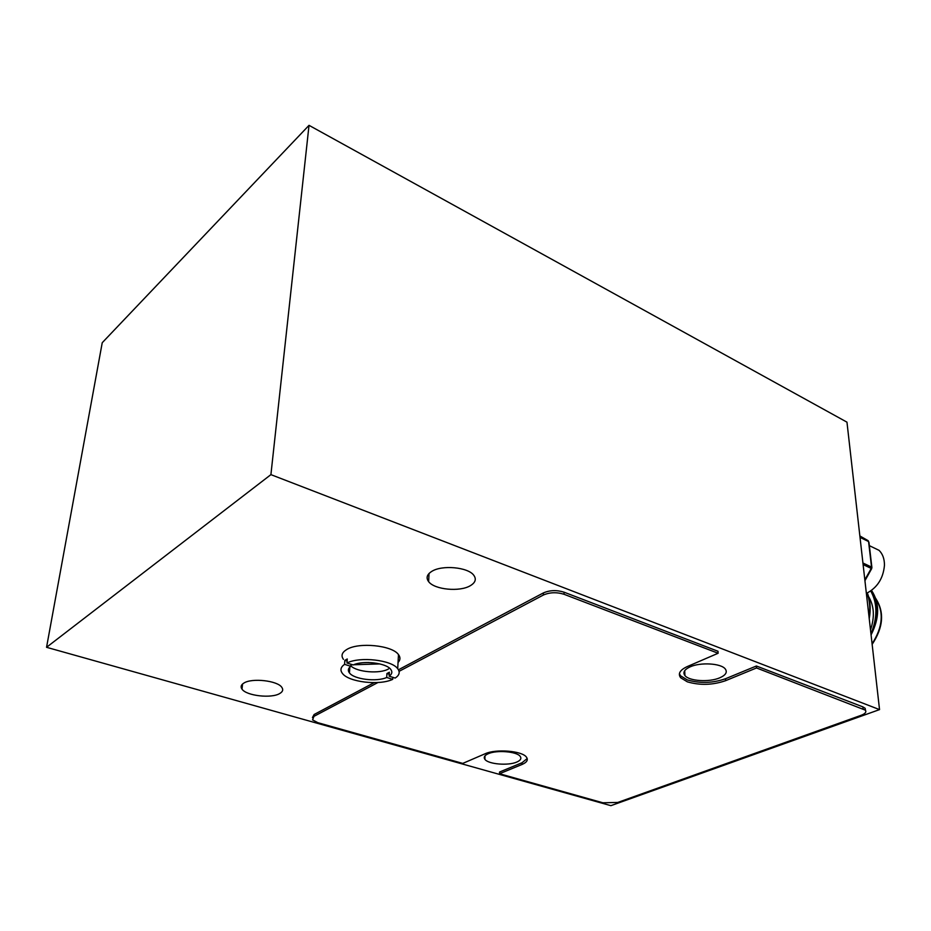 <?xml version="1.0" encoding="UTF-8"?>
<svg xmlns="http://www.w3.org/2000/svg" width="931" height="931" viewBox="0 0 931 931"><rect width="100%" height="100%" fill="white"/><g stroke="black" fill="none" stroke-linecap="round" stroke-linejoin="round"><path stroke-width="1.4" d="M719.791 677.803C709.294 682.446 689.103 681.166 684.937 675.557C682.632 672.426 684.366 669.529 690.127 666.852C700.449 662.069 721.129 663.326 725.261 668.947C727.6 672.182 725.773 675.138 719.791 677.803M470.353 585.68C459.867 592.128 434.474 589.719 428.644 581.654C425.863 577.918 426.898 574.508 431.728 571.413C441.922 564.745 467.979 567.142 473.728 575.207C476.591 579.105 475.462 582.597 470.353 585.68M279.777 693.49C271.561 698.704 246.366 695.841 242.002 689.138C240.396 686.88 241.013 684.867 243.841 683.098C251.824 677.733 277.566 680.631 281.802 687.322C283.466 689.662 282.791 691.721 279.777 693.49M516.786 762.058C508.233 765.91 488.216 764.235 484.911 759.347C483.433 757.287 484.504 755.425 488.135 753.773C496.537 749.804 516.961 751.492 520.196 756.379C521.697 758.509 520.569 760.394 516.786 762.058M270.909 474.635L46.55 647.301L610.876 805.664L879.539 709.608L270.909 474.635L309.022 125.336L102.235 342.713L46.55 647.301M309.022 125.336L846.966 422.162L879.539 709.608M343.458 659.381C340.804 655.738 341.91 652.445 346.763 649.501C358.633 641.936 392.3 645.334 398.491 654.621C400.574 657.379 400.435 659.998 398.049 662.476M386.702 677.477C376.648 682.097 353.989 679.362 349.428 672.892C347.624 670.529 348.089 668.33 350.812 666.293L344.563 664.35C340.653 667.12 339.931 670.134 342.399 673.381C348.601 682.167 379.476 685.751 392.707 679.351L386.702 677.477L386.935 673.532L389.379 672.229L389.146 676.185C392.067 674.125 392.603 671.868 390.741 669.401C386.272 662.953 363.125 660.172 353.221 664.955L346.972 663L347.263 658.985L344.866 660.347L347.112 661.045M346.972 663C359.878 656.308 391.672 659.951 397.7 668.702C400.283 672.147 399.434 675.266 395.163 678.059L389.146 676.185M350.847 665.874C357.004 672.205 379.79 674.056 388.483 668.97M350.812 666.293L350.964 664.257M389.263 674.253L386.935 673.532M392.707 679.351L392.824 677.326M344.563 664.35L344.866 660.347M363.218 662.686L368.641 662.511M379.86 663.919L353.699 664.757M352.686 664.792L350.917 664.85M871.055 634.802C878.142 618.033 878.096 603.381 870.951 590.836M870.951 633.871C877.619 617.532 877.549 603.241 870.729 590.999M869.228 618.673C870.974 609.083 870.334 600.518 867.32 592.989M869.042 617.032C870.427 608.141 869.752 600.181 867.017 593.128M871.521 590.429C879.83 602.997 879.679 617.835 871.067 634.919M870.508 629.926C874.849 617.009 874.197 605.883 868.553 596.55M867.867 595.549L866.4 593.699M866.365 593.419C877.235 587.81 883.263 578.442 884.45 565.326C884.508 558.961 882.716 553.968 879.073 550.349L871.311 546.602M870.101 552.106L870.811 558.204M865.493 710.341L865.143 708.293L862.862 706.873L756.379 666.002L756.519 667.958L725.645 680.666C712.727 685.123 699.961 685.507 687.346 681.829L680.666 677.756C677.698 673.741 679.921 669.994 687.346 666.538L718.115 653.259L564.058 594.292C556.691 592.011 549.802 592.256 543.378 595.025L399.062 671.344M756.379 666.002L725.528 678.734C712.622 683.203 699.868 683.587 687.253 679.898L680.584 675.813L679.409 673.672M527.202 758.532L522.012 762.757L499.551 772.032L499.516 773.742L602.916 802.79L617.777 802.441L861.21 715.276C865.271 713.705 866.656 711.994 865.341 710.155L756.519 667.958M377.939 682.516L313.968 716.346L312.583 719.884L317.843 722.689L462.754 763.408L485.016 753.807C495.827 748.675 522.279 750.852 526.446 757.147C528.401 759.905 526.923 762.349 521.988 764.491L499.516 773.742M374.181 682.656L314.119 714.508L312.444 717.58M718.115 653.259L717.999 651.269L564.046 592.186C556.691 589.893 549.814 590.138 543.39 592.919L398.445 669.785M859.941 536.663L868.006 540.597L859.86 535.942M862.921 562.999L871.532 567.06L868.565 541.539L860.023 537.385M864.829 579.862L871.23 568.422L863.107 564.593M868.949 542.214L871.87 567.305L871.23 568.422L871.916 567.712M868.297 540.818L859.941 536.721M872.079 643.775C882.891 627.145 884.113 612.074 875.745 598.54M725.528 678.734L725.645 680.666M862.862 706.873L863.072 708.735M522.012 762.757L521.988 764.491M314.119 714.508L313.968 716.346M543.39 592.919L543.378 595.025M564.046 592.186L564.058 594.292M684.937 675.557L684.704 670.681M428.644 581.654L429.028 573.496M242.002 689.138L242.56 684.017M484.911 759.347L484.993 755.844M397.7 668.702L398.491 654.621M349.847 667.085L349.428 672.892M864.934 580.711L871.695 568.608M875.699 598.4C884.555 612.086 883.368 627.413 872.149 644.368M879.073 550.349L869.345 545.647M680.584 675.813L680.666 677.756M865.143 708.293L865.341 710.155"/></g></svg>
